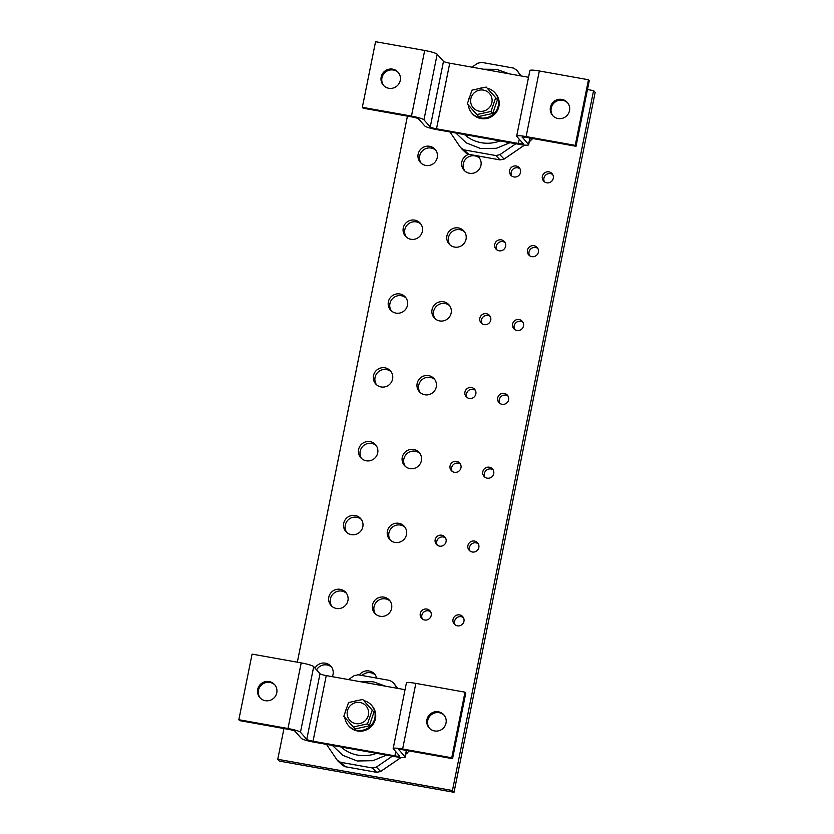 <?xml version="1.0" encoding="UTF-8"?>
<svg xmlns="http://www.w3.org/2000/svg" width="834" height="834" viewBox="0 0 834 834"><rect width="100%" height="100%" fill="white"/><g stroke="black" fill="none" stroke-linecap="round" stroke-linejoin="round"><path stroke-width="1.25" d="M361.987 675.467A9.841 9.622 138.5 0 1 375.269 674.956M359.298 674.987A9.841 9.622 138.5 0 1 376.645 678.094M316.597 669.89A9.841 9.622 138.5 0 1 331.588 667.148M315.023 668.107A9.841 9.622 138.5 0 1 330.858 666.21A9.841 9.622 138.5 0 1 332.307 676.687M455.166 624.895A5.63 5.494 138.5 0 1 463.381 617.619M459.586 614.898A5.63 5.494 138.5 0 1 463.297 623.061A5.63 5.494 138.5 0 1 454.269 624.093A5.63 5.494 138.5 0 1 459.586 614.898M422.4 619.047A5.63 5.494 138.5 0 1 430.625 611.76M426.831 609.049A5.63 5.494 138.5 0 1 430.542 617.202A5.63 5.494 138.5 0 1 421.514 618.244A5.63 5.494 138.5 0 1 426.831 609.049M375.529 614.074A9.841 9.622 138.5 0 1 390.156 601.116M383.984 597.134A9.841 9.622 138.5 0 1 390.468 611.416A9.841 9.622 138.5 0 1 374.685 613.23A9.841 9.622 138.5 0 1 383.984 597.134M331.849 606.266A9.841 9.622 138.5 0 1 346.475 593.318M340.303 589.336A9.841 9.622 138.5 0 1 346.798 603.607A9.841 9.622 138.5 0 1 331.004 605.432A9.841 9.622 138.5 0 1 340.303 589.336M544.487 181.864A5.63 5.494 138.5 0 1 552.713 174.577M548.918 171.867A5.63 5.494 138.5 0 1 552.629 180.019A5.63 5.494 138.5 0 1 543.601 181.061A5.63 5.494 138.5 0 1 548.918 171.867M470.053 551.055A5.63 5.494 138.5 0 1 478.268 543.778M474.473 541.058A5.63 5.494 138.5 0 1 478.184 549.22A5.63 5.494 138.5 0 1 469.167 550.263A5.63 5.494 138.5 0 1 474.473 541.058M437.297 545.207A5.63 5.494 138.5 0 1 445.512 537.92M441.718 535.209A5.63 5.494 138.5 0 1 445.429 543.361A5.63 5.494 138.5 0 1 436.401 544.404A5.63 5.494 138.5 0 1 441.718 535.209M390.416 540.234A9.841 9.622 138.5 0 1 405.043 527.276M398.871 523.304A9.841 9.622 138.5 0 1 405.355 537.576A9.841 9.622 138.5 0 1 389.572 539.389A9.841 9.622 138.5 0 1 398.871 523.304M346.736 532.426A9.841 9.622 138.5 0 1 361.362 519.478M355.19 515.495A9.841 9.622 138.5 0 1 361.685 529.767A9.841 9.622 138.5 0 1 345.891 531.592A9.841 9.622 138.5 0 1 355.19 515.495M484.94 477.225A5.63 5.494 138.5 0 1 493.165 469.938M489.36 467.217A5.63 5.494 138.5 0 1 493.071 475.38A5.63 5.494 138.5 0 1 484.054 476.423A5.63 5.494 138.5 0 1 489.36 467.217M452.184 471.366A5.63 5.494 138.5 0 1 460.399 464.079M456.605 461.369A5.63 5.494 138.5 0 1 460.316 469.521A5.63 5.494 138.5 0 1 451.298 470.564A5.63 5.494 138.5 0 1 456.605 461.369M405.303 466.394A9.841 9.622 138.5 0 1 419.929 453.446M413.758 449.463A9.841 9.622 138.5 0 1 420.242 463.735A9.841 9.622 138.5 0 1 404.459 465.56A9.841 9.622 138.5 0 1 413.758 449.463M511.732 176.005A5.63 5.494 138.5 0 1 519.957 168.729M516.163 166.008A5.63 5.494 138.5 0 1 519.874 174.17A5.63 5.494 138.5 0 1 510.846 175.213A5.63 5.494 138.5 0 1 516.163 166.008M361.633 458.585A9.841 9.622 138.5 0 1 376.259 445.637M370.087 441.655A9.841 9.622 138.5 0 1 376.572 455.927A9.841 9.622 138.5 0 1 360.788 457.751A9.841 9.622 138.5 0 1 370.087 441.655M499.827 403.385A5.63 5.494 138.5 0 1 508.052 396.098M504.257 393.387A5.63 5.494 138.5 0 1 507.958 401.54A5.63 5.494 138.5 0 1 498.941 402.582A5.63 5.494 138.5 0 1 504.257 393.387M467.071 397.526A5.63 5.494 138.5 0 1 475.297 390.249M471.491 387.529A5.63 5.494 138.5 0 1 475.203 395.681A5.63 5.494 138.5 0 1 466.185 396.723A5.63 5.494 138.5 0 1 471.491 387.529M420.19 392.553A9.841 9.622 138.5 0 1 434.816 379.606M428.645 375.623A9.841 9.622 138.5 0 1 435.139 389.895A9.841 9.622 138.5 0 1 419.346 391.719A9.841 9.622 138.5 0 1 428.645 375.623M376.52 384.745A9.841 9.622 138.5 0 1 391.146 371.797M384.974 367.815A9.841 9.622 138.5 0 1 391.459 382.087A9.841 9.622 138.5 0 1 375.675 383.911A9.841 9.622 138.5 0 1 384.974 367.815M514.714 329.545A5.63 5.494 138.5 0 1 522.939 322.258M519.144 319.547A5.63 5.494 138.5 0 1 522.845 327.699A5.63 5.494 138.5 0 1 513.827 328.742A5.63 5.494 138.5 0 1 519.144 319.547M481.958 323.686A5.63 5.494 138.5 0 1 490.183 316.409M486.389 313.688A5.63 5.494 138.5 0 1 490.09 321.851A5.63 5.494 138.5 0 1 481.072 322.883A5.63 5.494 138.5 0 1 486.389 313.688M435.077 318.713A9.841 9.622 138.5 0 1 449.703 305.765M443.532 301.783A9.841 9.622 138.5 0 1 450.026 316.055A9.841 9.622 138.5 0 1 434.233 317.879A9.841 9.622 138.5 0 1 443.532 301.783M464.861 171.043A9.841 9.622 138.5 0 1 479.487 158.085M477.371 155.864A9.841 9.622 138.5 0 1 469.459 173.243A9.841 9.622 138.5 0 1 468.854 154.342M391.407 310.915A9.841 9.622 138.5 0 1 406.033 297.957M399.861 293.975A9.841 9.622 138.5 0 1 406.346 308.257A9.841 9.622 138.5 0 1 390.562 310.071A9.841 9.622 138.5 0 1 399.861 293.975M529.6 255.704A5.63 5.494 138.5 0 1 537.826 248.417M534.031 245.707A5.63 5.494 138.5 0 1 537.742 253.859A5.63 5.494 138.5 0 1 528.714 254.902A5.63 5.494 138.5 0 1 534.031 245.707M496.845 249.846A5.63 5.494 138.5 0 1 505.07 242.569M501.276 239.848A5.63 5.494 138.5 0 1 504.977 248.011A5.63 5.494 138.5 0 1 495.959 249.043A5.63 5.494 138.5 0 1 501.276 239.848M449.974 244.883A9.841 9.622 138.5 0 1 464.601 231.925M458.429 227.943A9.841 9.622 138.5 0 1 464.913 242.214A9.841 9.622 138.5 0 1 449.13 244.039A9.841 9.622 138.5 0 1 458.429 227.943M406.294 237.075A9.841 9.622 138.5 0 1 420.92 224.117M414.748 220.134A9.841 9.622 138.5 0 1 421.233 234.417A9.841 9.622 138.5 0 1 405.449 236.23A9.841 9.622 138.5 0 1 414.748 220.134M421.18 163.235A9.841 9.622 138.5 0 1 435.807 150.276M429.635 146.294A9.841 9.622 138.5 0 1 436.13 160.576A9.841 9.622 138.5 0 1 420.336 162.39A9.841 9.622 138.5 0 1 429.635 146.294M587.47 89.53L593.579 90.625L452.455 790.517L454.03 792.3L279.327 761.077L277.753 759.294L283.956 728.541M452.455 790.517L277.753 759.294M593.579 90.625L595.153 92.407L454.03 792.3M297.331 662.196L407.44 116.124M405.272 688.571A5.63 5.494 138.5 0 1 405.741 686.226M567.704 102.905A9.831 9.612 -41.5 0 0 551.211 108.149A9.831 9.612 -41.5 0 0 553.005 115.916M569.507 110.672A9.831 9.612 138.5 0 1 552.598 115.478A9.831 9.612 138.5 0 1 557.487 99.632A9.831 9.612 138.5 0 1 569.507 110.672M398.464 72.652A9.831 9.612 -41.5 0 0 381.962 77.896A9.831 9.612 -41.5 0 0 383.765 85.662M400.257 80.418A9.831 9.612 138.5 0 1 383.359 85.235A9.831 9.612 138.5 0 1 388.248 69.378A9.831 9.612 138.5 0 1 400.257 80.418M362.331 107.315L375.561 41.7L424.694 50.478A11.249 1.449 11.4 0 1 437.183 54.21L443.49 61.33L430.261 126.945L423.953 119.825A11.249 1.449 -168.6 0 0 411.464 116.093L362.331 107.315L363.113 108.201L412.246 116.989A5.63 0.73 -168.6 0 1 418.501 118.855L424.798 125.976A11.249 1.449 -168.6 0 0 437.297 129.708L519.186 144.345A11.249 1.449 -168.6 0 0 528.641 144.782A11.249 1.449 -168.6 0 0 528.537 144.511L522.272 137.151M516.663 136.14L529.892 70.525A11.249 1.449 11.4 0 1 539.337 70.973L588.481 79.751L575.241 145.366L526.108 136.588A11.249 1.449 -168.6 0 0 516.663 136.14A11.249 1.449 -168.6 0 0 516.767 136.422L523.074 143.531A5.63 0.73 -168.6 0 1 523.126 143.667A5.63 0.73 -168.6 0 1 518.404 143.448L436.505 128.811L449.745 63.196A5.63 0.73 11.4 0 1 443.49 61.33M528.527 77.281L449.745 63.196M430.261 126.945A5.63 0.73 -168.6 0 0 436.505 128.811M575.241 145.366L576.033 146.263L526.9 137.474A5.63 0.73 -168.6 0 0 522.167 137.256A5.63 0.73 -168.6 0 0 522.23 137.391M588.481 79.751L589.263 80.648L576.033 146.263M515.839 143.74L499.858 154.676L495.834 155.551L463.996 149.87L460.608 147.67L449.995 131.97M471.919 67.158L477.621 63.248L481.635 62.373L513.483 68.065L516.871 70.264L520.666 75.873M520.906 75.675L516.736 70.077L520.916 75.685M463.996 149.87L468.677 154.3L466.008 152.956L468.781 154.311M499.858 154.676L504.101 159.033L500.087 159.909L468.677 154.3L500.192 159.93M532.686 138.517L529.236 141.822M468.301 105.001A15.366 15.022 -41.5 0 0 498.336 105.626A15.366 15.022 -41.5 0 0 487.932 88.373L487.827 88.894M471.908 113.153L472.503 113.82A15.366 15.022 -41.5 0 0 498.93 106.293A15.366 15.022 -41.5 0 0 495.511 93.439L494.916 92.772M482.094 87.872A15.366 15.022 -41.5 0 0 479.091 88.508M469.594 96.921A15.366 15.022 -41.5 0 0 468.552 100.059M470.835 102.947A10.842 10.602 138.5 0 1 479.3 90.187A10.842 10.602 138.5 0 1 491.904 98.349A10.842 10.602 138.5 0 1 483.439 111.099A10.842 10.602 138.5 0 1 470.835 102.947M495.698 97.703L486.191 87.059L472.002 90.155L467.321 103.906L476.829 114.55L491.017 111.454L495.698 97.703L497.46 99.705L492.779 113.445L478.591 116.541L467.321 103.906M492.779 113.445L491.017 111.454M478.591 116.541L476.829 114.55M444.22 715.311A9.831 9.612 -41.5 0 0 427.727 720.555A9.831 9.612 -41.5 0 0 429.52 728.322M446.023 723.078A9.831 9.612 138.5 0 1 429.114 727.894A9.831 9.612 138.5 0 1 434.003 712.038A9.831 9.612 138.5 0 1 446.023 723.078M274.98 685.058A9.831 9.612 -41.5 0 0 258.477 690.312A9.831 9.612 -41.5 0 0 260.281 698.079M276.773 692.825A9.831 9.612 138.5 0 1 259.874 697.641A9.831 9.612 138.5 0 1 264.764 681.795A9.831 9.612 138.5 0 1 276.773 692.825M238.847 719.721L252.077 654.106L301.21 662.894A11.249 1.449 11.4 0 1 313.709 666.627L320.006 673.736L306.776 739.351L300.469 732.242A11.249 1.449 -168.6 0 0 287.98 728.509L238.847 719.721L239.629 720.618L288.762 729.396A5.63 0.73 -168.6 0 1 295.017 731.262L301.324 738.382A11.249 1.449 -168.6 0 0 313.813 742.114L395.702 756.751A11.249 1.449 -168.6 0 0 405.157 757.189A11.249 1.449 -168.6 0 0 405.053 756.918L398.788 749.558M393.179 748.557L406.408 682.942A11.249 1.449 11.4 0 1 415.853 683.38L464.997 692.168L451.757 757.783L402.624 748.995A11.249 1.449 -168.6 0 0 393.179 748.557A11.249 1.449 -168.6 0 0 393.283 748.828L399.59 755.948A5.63 0.73 -168.6 0 1 399.642 756.084A5.63 0.73 -168.6 0 1 394.92 755.854L313.031 741.217L326.261 675.603A5.63 0.73 11.4 0 1 320.006 673.736M405.043 689.687L326.261 675.603M306.776 739.351A5.63 0.73 -168.6 0 0 313.031 741.217M451.757 757.783L452.549 758.669L403.416 749.891A5.63 0.73 -168.6 0 0 398.694 749.662A5.63 0.73 -168.6 0 0 398.746 749.797M464.997 692.168L465.779 693.054L452.549 758.669M392.355 756.146L376.374 767.092L372.36 767.968L340.512 762.276L337.124 760.076L326.511 744.376M348.435 679.574L354.137 675.665L358.151 674.789L389.999 680.481L393.387 682.681L397.182 688.279M393.252 682.483L397.609 688.363L393.252 682.483M340.512 762.276L345.193 766.707L342.534 765.362L345.297 766.727M376.374 767.092L380.617 771.44L376.603 772.315L345.193 766.707L376.707 772.336M409.202 750.923L405.751 754.238M344.817 717.407A15.366 15.022 -41.5 0 0 374.852 718.032A15.366 15.022 -41.5 0 0 364.458 700.779L364.343 701.311M348.435 725.559L349.019 726.226A15.366 15.022 -41.5 0 0 375.446 718.699A15.366 15.022 -41.5 0 0 372.027 705.845L371.443 705.178M358.61 700.279A15.366 15.022 -41.5 0 0 355.607 700.925M346.12 709.327A15.366 15.022 -41.5 0 0 345.067 712.476M347.351 715.353A10.842 10.602 138.5 0 1 355.816 702.593A10.842 10.602 138.5 0 1 368.419 710.756A10.842 10.602 138.5 0 1 359.954 723.516A10.842 10.602 138.5 0 1 347.351 715.353M372.214 710.12L362.707 699.465L348.518 702.562L343.837 716.312L353.345 726.956L367.533 723.86L372.214 710.12L373.976 712.111L369.295 725.851L355.107 728.947L343.837 716.312M369.295 725.851L367.533 723.86M355.107 728.947L353.345 726.956M437.183 54.21L423.953 119.825M529.84 138.006L528.537 144.511M519.259 139.226L518.404 143.448M539.337 70.973L526.108 136.588M411.464 116.093L424.694 50.478M464.475 134.555A35.362 34.559 -41.5 0 0 481.249 142.708A35.362 34.559 -41.5 0 0 500.025 140.915M455.854 133.023L466.279 142.895L480.728 148.577L496.397 148.285L509.97 142.687M509.178 73.819L496.73 69.358L483.407 69.212M495.834 155.551L500.129 159.93L504.143 159.065L524.565 145.085M524.482 145.085L504.101 159.033M529.715 139.476L530.81 140.748M313.709 666.627L300.469 732.242M406.356 750.412L405.053 756.918M395.775 751.632L394.92 755.854M415.853 683.38L402.624 748.995M287.98 728.509L301.21 662.894M340.991 746.972A35.362 34.559 -41.5 0 0 357.765 755.114A35.362 34.559 -41.5 0 0 376.541 753.321M332.37 745.429L342.795 755.302L357.244 760.983L372.913 760.702L386.486 755.104M385.694 686.226L373.246 681.764L359.923 681.628M372.36 767.968L376.645 772.347L380.658 771.481L401.081 757.501M400.998 757.491L380.617 771.44M406.231 751.893L407.326 753.154M528.641 144.782L530.007 138.037M461.327 148.525L466.008 152.956M532.728 138.517L529.225 141.895M405.157 757.189L406.523 750.444M337.843 760.931L342.534 765.362M409.244 750.934L405.741 754.301"/></g></svg>
